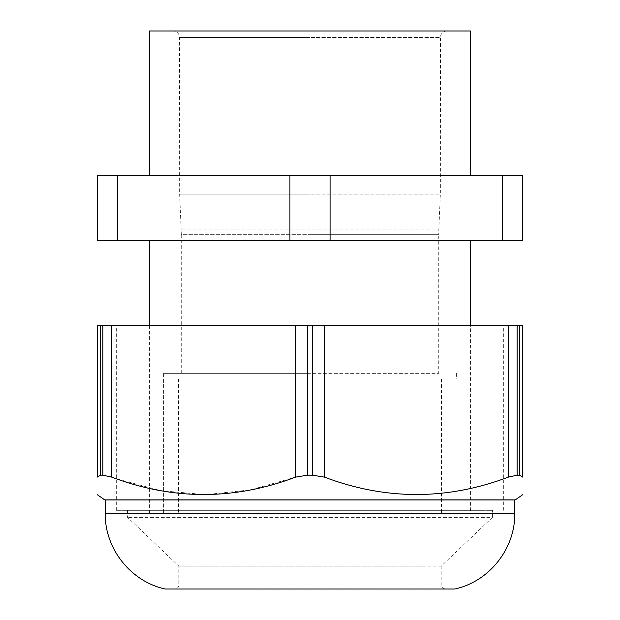 <?xml version="1.0" encoding="UTF-8"?>
<svg xmlns="http://www.w3.org/2000/svg" width="620" height="620" viewBox="0 0 620 620"><rect width="100%" height="100%" fill="white"/><g stroke="black" fill="none" stroke-linecap="round" stroke-linejoin="round"><path stroke-width="0.46" stroke-dasharray="3.1 2.33" d="M427.087 589L174.793 589L427.087 589M423.615 566.114L178.808 566.114L441.192 566.114L492.45 517.382L127.55 517.382L492.45 517.382L492.45 510.314L127.55 510.314L492.45 510.314M435.434 589L237.584 589M487.305 499.96L105.268 499.96M487.39 499.883L105.167 499.883L487.39 499.883M111.701 325.655L97.239 325.655L97.239 477.137L100.463 475.176L102.881 475.176L111.701 477.137L111.701 325.655L295.577 325.655L295.577 477.121L250.736 489.854L205.941 494.636L161.161 490.746L116.304 478.764M522.761 325.655L519.537 325.655L519.537 475.16L517.158 475.16L508.338 477.121C447.036 500.301 385.725 500.301 324.423 477.121L312.379 475.16L307.621 475.16L295.577 477.121M517.158 475.16L517.158 325.655L519.537 325.655M517.158 325.655L508.338 325.655L508.338 477.121M307.621 475.16L307.621 325.655L508.338 325.655M307.621 325.655L295.577 325.655M142.259 325.655L503.696 325.655L142.259 325.655M477.741 510.314L116.304 510.314L477.741 510.314M519.537 475.16L522.761 477.121M515.29 499.883L104.71 499.883M470.572 31L149.428 31M470.572 175.514L149.428 175.514L470.572 175.514M446.888 31L173.112 31L446.888 31A6.425 6.425 0 0 0 440.471 37.425L310 37.425L440.471 37.425L440.355 194.161L310 194.161L440.355 194.161L438.851 229.137L181.149 229.137L438.851 229.137A120.435 120.435 0 0 0 438.743 234.306L310 234.306L438.743 234.306L438.743 373.349L181.257 373.349L438.743 373.349M522.761 240.552L289.928 240.552L289.928 175.514L522.761 175.514M289.928 175.514L117.312 175.514L117.312 240.552L289.928 240.552M117.312 240.552L97.239 240.552L97.239 175.514L117.312 175.514M181.257 373.349L181.257 234.306L310 234.306L181.257 234.306A120.435 120.435 0 0 0 181.149 229.137L179.645 194.161L310 194.161L179.645 194.161L179.529 37.425L310 37.425L179.529 37.425A6.425 6.425 0 0 0 173.112 31M470.572 240.552L149.428 240.552L470.572 240.552M310 373.349L163.633 373.349L310 373.349M470.572 514.089L149.428 514.089L470.572 514.089L470.572 325.655M163.633 378.967L456.367 378.967L163.633 378.967L163.633 514.089L456.367 514.089L163.633 514.089L456.367 514.089L163.633 514.089L163.633 373.349M456.367 373.349L456.367 378.967M149.428 325.655L149.428 514.089M441.51 378.967L178.49 378.967L441.51 378.967L441.51 514.089L178.49 514.089L441.51 514.089M178.49 378.967L178.49 514.089M244.404 584.986L441.192 584.986L244.404 584.986M514.732 513.608L105.268 513.608M324.423 325.655L324.423 477.121M100.463 475.176L100.463 325.655M102.881 325.655L102.881 475.176M312.379 325.655L312.379 475.16M330.072 240.552L330.072 175.514M502.688 240.552L502.688 175.514M179.529 188.984L440.471 188.984L179.529 188.984M441.192 566.114L441.192 584.986C440.68 586.489 442.014 587.83 445.207 589M127.55 510.314L127.55 517.382L178.808 566.114L178.808 584.986C178.576 587.427 177.235 588.76 174.793 589M503.696 510.314L503.696 325.655M116.304 510.314L116.304 325.655"/><path stroke-width="0.93" d="M514.732 513.608L105.268 513.608C104.648 548.638 130.898 581.676 165.16 589L454.84 589C489.103 581.676 515.352 548.638 514.732 513.608L514.832 499.883M105.268 513.608L105.268 499.96L514.732 499.96M100.463 475.16L97.239 477.121L97.239 325.655L100.463 325.655L100.463 475.16L102.843 475.16L111.662 477.121C172.965 500.301 234.275 500.301 295.577 477.121L295.577 325.655L111.662 325.655L111.662 477.121M102.843 475.16L102.843 325.655L100.463 325.655M102.843 325.655L111.662 325.655M295.577 325.655L324.423 325.655L324.423 477.121C385.718 500.301 447.012 500.301 508.299 477.137L508.299 325.655L324.423 325.655M508.299 325.655L517.119 325.655L517.119 475.176L508.299 477.137M517.119 475.176L519.537 475.176L519.537 325.655L517.119 325.655M519.537 325.655L522.761 325.655L522.761 477.137L522.761 325.655M522.761 477.137L519.537 475.176M307.621 325.655L307.621 475.16L312.379 475.16L324.423 477.121M307.621 475.16L295.577 477.121M111.701 477.137L116.304 478.764M97.239 494.644L104.71 499.883L515.29 499.883L522.761 494.644M149.428 175.514L149.428 31L470.572 31L470.572 175.514M502.688 175.514L97.239 175.514L97.239 240.552L522.761 240.552L522.761 175.514L502.688 175.514L502.688 240.552M522.761 175.514L522.761 240.552M149.428 240.552L149.428 325.655M470.572 240.552L470.572 325.655M312.379 475.16L312.379 325.655M117.312 175.514L117.312 240.552M289.928 175.514L289.928 240.552M330.072 175.514L330.072 240.552"/></g></svg>
